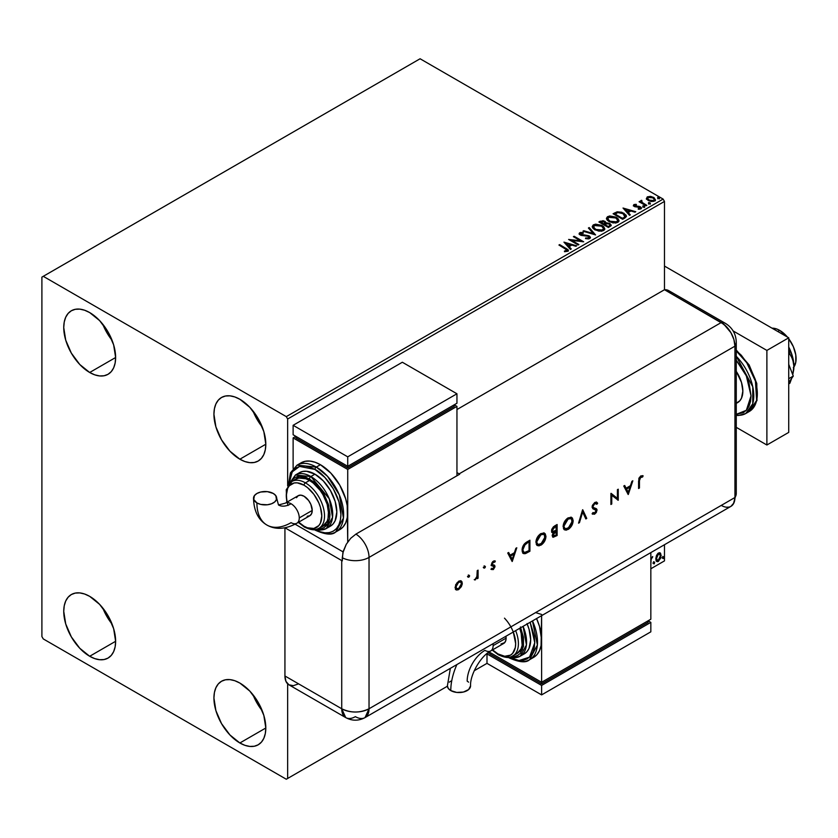 <?xml version="1.0" encoding="UTF-8"?>
<svg xmlns="http://www.w3.org/2000/svg" width="838" height="838" viewBox="0 0 838 838"><rect width="100%" height="100%" fill="white"/><g stroke="black" fill="none" stroke-linecap="round" stroke-linejoin="round"><path stroke-width="1.26" d="M252.992 694.754A36.683 21.18 -120 0 0 262.252 710.792L257.025 703.113L252.992 694.754M239.867 742.981A36.683 21.18 60 0 1 215.9 710.645A36.683 21.18 60 0 1 221.525 681.252A36.683 21.18 60 0 1 239.867 683.064L249.797 691.078L258.209 702.433L263.834 715.401L265.814 728.002L239.867 742.981L229.947 734.968L221.525 723.613L215.9 710.645L213.931 698.044L214.423 692.492L215.9 687.726L218.299 683.923L221.525 681.252L225.453 679.796L229.947 679.618L234.808 680.718L239.867 683.064A36.683 21.18 60 0 1 263.834 715.401A36.683 21.18 60 0 1 258.209 744.793L254.281 746.249L249.797 746.428L244.926 745.328L239.867 742.981L265.814 728.002L265.311 733.554L263.834 738.32L261.435 742.112L258.209 744.793A36.683 21.18 60 0 1 239.867 742.981M102.802 324.275A36.683 21.18 -120 0 0 112.062 340.312L106.845 332.634L102.802 324.264M89.687 372.491A36.683 21.18 60 0 1 65.72 340.165A36.683 21.18 60 0 1 71.345 310.762A36.683 21.18 60 0 1 89.687 312.584L99.617 320.598L108.029 331.942L113.654 344.91L115.623 357.512L89.687 372.491L79.757 364.478L71.345 353.123L65.72 340.165L63.74 327.564L64.243 322.002L65.72 317.235L68.119 313.443L71.345 310.762L75.273 309.306L79.757 309.128L84.628 310.238L89.687 312.584A36.683 21.18 60 0 1 113.654 344.91A36.683 21.18 60 0 1 108.029 374.303L104.101 375.759L99.617 375.937L94.746 374.837L89.687 372.491L115.623 357.512L115.131 363.074L113.654 367.84L111.255 371.632L108.029 374.303A36.683 21.18 60 0 1 89.687 372.491M252.992 410.976A36.683 21.18 -120 0 0 262.252 427.013L257.025 419.346L252.992 410.976M239.867 459.203A36.683 21.18 60 0 1 215.9 426.867A36.683 21.18 60 0 1 221.525 397.474A36.683 21.18 60 0 1 239.867 399.286L249.797 407.299L258.209 418.654L263.834 431.622L265.814 444.224L239.867 459.203L229.947 451.19L221.525 439.835L215.9 426.867L213.931 414.265L214.423 408.714L215.9 403.947L218.299 400.155L221.525 397.474L225.453 396.018L229.947 395.84L234.808 396.94L239.867 399.286A36.683 21.18 60 0 1 263.834 431.622A36.683 21.18 60 0 1 258.209 461.015L254.281 462.471L249.797 462.649L244.926 461.549L239.867 459.203L265.814 444.224L265.311 449.776L263.834 454.542L261.435 458.344L258.209 461.015A36.683 21.18 60 0 1 239.867 459.203M102.802 608.042A36.683 21.18 -120 0 0 112.062 624.09L106.845 616.412L102.802 608.042M89.687 656.269A36.683 21.18 60 0 1 65.72 623.943A36.683 21.18 60 0 1 71.345 594.54A36.683 21.18 60 0 1 89.687 596.363L99.617 604.376L108.029 615.721L113.654 628.689L115.623 641.29L89.687 656.269L79.757 648.256L71.345 636.901L65.72 623.943L63.74 611.342L64.243 605.78L65.72 601.014L68.119 597.222L71.345 594.54L75.273 593.084L79.757 592.906L84.628 594.016L89.687 596.363A36.683 21.18 60 0 1 113.654 628.689A36.683 21.18 60 0 1 108.029 658.081L104.101 659.537L99.617 659.716L94.746 658.616L89.687 656.269L115.623 641.29L115.131 646.842L113.654 651.618L111.255 655.41L108.029 658.081A36.683 21.18 60 0 1 89.687 656.269M41.9 277.116L41.9 636.566L43.262 638.923L286.292 779.235L447.408 686.217L287.654 778.45L287.654 683.86L287.654 778.45L447.408 686.217L286.292 779.235L287.654 778.45L286.292 779.235L43.262 638.923L41.9 636.566L41.9 277.116L420.089 58.765L663.12 199.077L286.292 416.633L43.262 276.32L41.9 277.116M664.482 560.884L650.833 568.772L664.482 560.884L664.482 544.721L664.482 560.884L650.833 568.772L664.482 560.884M486.993 663.361L474.235 670.735L486.993 663.361L474.235 670.735L486.993 663.361L486.993 653.902L541.61 685.432L650.833 622.372L648.099 620.801L648.099 622.372L648.099 620.801L650.833 622.372L650.833 631.831L650.833 622.372L541.61 685.432L541.61 694.891L541.61 685.432L486.993 653.902L486.993 663.361L541.61 694.891L486.993 663.361M287.654 485.988L287.654 419L664.482 201.434L664.482 289.728L664.482 201.434L663.12 199.077L420.089 58.765L43.262 276.32L286.292 416.633L663.12 199.077L664.482 201.434L287.654 419L286.292 416.633L287.654 419L287.654 485.988M659.789 552.734L660.459 553.185L658.479 552.996L656.5 555.479L655.934 560.088L657.296 561.649L658.176 561.502L660.815 557.951L660.637 553.405L659.621 552.703L657.893 553.426L656.5 555.479L655.787 558.747L656.877 561.491L658.479 561.345L661.172 555.636L660.072 552.86M650.833 565.619L651.053 559.742L652.593 556.568L650.885 558.716L650.833 557.553L650.885 558.716L652.718 556.6L652.373 557.658L651.493 557.385L652.037 557.699L650.833 559.952L650.833 565.619M653.451 563.325L654.331 563.649L654.53 562.099L653.493 562.989L654.069 563.89L654.677 562.612L654.069 562.047L653.451 563.325L654.069 563.89M662.649 558.014L663.518 558.349L663.717 556.788L662.68 557.679L663.256 558.59L663.874 557.312L663.256 556.746L662.649 558.014L663.256 558.59M646.454 198.669L648.214 200.512L651.241 201.508L653.808 201.34L655.358 200.156L654.195 197.778L650.864 196.438L647.282 196.857L646.454 198.669L648.214 200.512L654.509 201.036L655.442 199.727L653.609 197.401L650.414 196.385L647.282 196.857L646.37 198.805M646.056 205.771L646.789 205.352L641.803 202.199L641.761 200.324L640.641 200.827L640.829 201.906L639.069 201.738L646.056 205.771L646.789 205.352L642.159 202.545L641.761 200.324L640.955 200.512L640.829 201.906L639.069 201.738L646.056 205.771M638.263 209.207L640.012 209.05L640.012 208.411L638.263 208.568L638.493 209.186L640.944 208.861L640.483 206.797L640.483 207.436L639.164 206.316L639.164 206.944L637.247 206.923L639.164 206.944L639.164 206.316L635.361 206.829L635.791 206.295L634.984 206.033L634.984 206.661L634.754 205.08L636.43 204.964L636.262 204.367L636.262 204.943L636.262 204.367L633.853 204.608L633.392 205.582L634.576 206.63L640.117 207.51L640.012 208.411L638.263 208.568L638.493 209.186L640.944 208.861L641.311 207.52L639.164 206.316L635.162 206.127L634.617 205.184L636.43 204.964L635.633 204.325L633.853 204.608L633.853 205.247L635.099 204.954M624.865 218.006L626.374 216.55L626.122 215.198L621.817 212.255L617.156 211.815L613.091 213.763L622.644 219.284L626.426 216.162L623.87 213.198L617.156 211.815L613.091 213.763L622.644 219.284L624.865 218.006M605.937 223.138L604.795 221.284L604.795 221.923L602.197 221.222L600.228 221.819L604.795 221.923L604.795 221.284L600.228 221.19L599.421 222.29L600.228 221.19L598.877 221.976L608.44 227.496L611.091 225.715L609.886 223.516L605.937 222.981L605.329 221.651L603.077 220.666L598.877 221.976L608.44 227.496L611.227 225.213L609.886 223.516L605.968 222.73L605.968 223.358M595.567 234.923L589.198 227.559L588.402 228.02L593.325 233.551L583.751 230.712L582.955 231.173L595.567 234.923L589.198 227.559L588.402 228.02L593.325 233.551L583.751 230.712L582.955 231.173L595.567 234.923M578.911 244.539L571.799 240.433L583.688 241.784L574.124 236.264L573.391 236.683L580.525 240.799L568.614 239.448L578.168 244.968L578.911 244.539L571.799 240.433L583.688 241.784L574.124 236.264L573.391 236.683L580.525 240.799L568.614 239.448L578.168 244.968L578.911 244.539M565.294 248.708L567.054 250.164L564.456 251.044L564.812 251.683L567.724 251.274L568.049 249.672L559.669 244.612L558.936 245.031L565.294 248.708L566.739 250.719L564.456 251.044L564.812 251.683L567.724 251.274L568.374 250.405L559.669 244.612L558.936 245.031L565.294 248.708M563.953 242.13L570.448 249.42L571.254 248.959L569.17 246.623L571.851 245.073L575.905 246.278L576.701 245.817L563.953 242.13L570.448 249.42L571.254 248.959L569.17 246.623L571.851 245.073L575.905 246.278L576.701 245.817L563.953 242.13M589.753 238.558L590.381 237.185L588.957 235.782L580.598 234.284L580.724 233.299L583.238 233.268L583.217 232.597L580.525 232.461L579.226 233.278L579.603 234.504L581.122 235.384L588.433 236.316L589.187 237.144L588.842 237.95L585.626 237.971L585.521 238.589L588.8 238.893L590.444 237.563L589.187 235.897L580.975 234.556L580.724 233.299L583.238 233.268L583.217 232.597L579.76 232.734L579.152 233.624L580.284 235.007L588.433 236.316L588.716 238.023L585.626 237.971L585.521 238.589L589.753 238.558M594.875 229.853L601.443 231.257L603.947 230.335L604.753 228.68L603.685 226.679L601.736 225.338L595.556 224.155L593.231 224.961L592.267 226.459L592.895 228.208L594.875 229.853L603.549 230.597L604.764 228.837L602.187 225.579L593.44 224.825L592.257 226.606L594.875 229.853M609.09 221.641L615.658 223.055L618.161 222.122L618.968 220.467L617.899 218.477L615.951 217.126L609.771 215.953L607.445 216.749L606.471 218.257L607.11 220.006L609.09 221.641L617.763 222.395L618.978 220.624L616.401 217.377L607.655 216.623L606.471 218.404L609.09 221.641M623.022 208.034L629.506 215.324L630.312 214.863L628.228 212.527L630.909 210.977L634.963 212.182L635.759 211.721L623.022 208.034L629.506 215.324L630.312 214.863L628.228 212.527L630.909 210.977L634.963 212.182L635.759 211.721L623.022 208.034M643.05 206.724L644.652 206.41L643.207 205.802L643.05 206.724L644.464 206.839L644.275 206.022L642.861 205.918L643.05 206.724L642.861 205.918M648.685 203.477L650.288 203.163L648.842 202.555L648.685 203.477L650.099 203.582L649.911 202.765L648.507 202.66L648.685 203.477L648.507 202.66M657.872 198.166L659.475 197.852L658.029 197.244L657.872 198.166L659.286 198.271L659.097 197.464L657.694 197.359L657.872 198.166L657.694 197.359M568.363 250.897L559.48 245.345L559.669 244.612L559.669 245.241L566.121 248.97L566.121 248.341L568.311 250.698M567.054 250.792L564.456 251.672L566.739 251.348L566.959 250.531M567.054 250.866L567.054 250.227L566.739 250.719M564.592 242.842L575.978 246.225L564.592 242.842M569.17 247.252L570.877 249.169L569.17 247.252M566.32 244.057L568.51 246.508L570.563 245.325L570.563 244.686L568.51 246.508L566.32 243.429L570.563 244.686L568.51 245.88L566.32 244.057M569.767 240.108L580.525 241.438L580.525 240.799L580.525 241.438L569.767 240.108M573.936 237.007L574.124 236.264L574.124 236.892L582.557 241.763L573.936 237.007M571.799 241.061L571.799 240.433L578.356 244.853L571.799 241.061M589.208 238.013L588.004 238.872L585.626 238.6L585.626 237.971L585.626 238.6L588.716 238.652L589.208 237.311L588.716 238.023M588.716 238.652L588.433 236.945M579.215 233.938L579.76 232.734L579.76 233.362L583.217 233.226L583.217 232.597L583.217 233.268L580.525 233.09L579.152 234.221M580.975 234.556L580.724 233.299M590.381 237.814L588.182 236.096L580.975 235.185L584.515 235.667L584.515 235.038L584.515 235.667L589.187 236.536L589.187 235.897L590.402 237.856M580.975 235.185L580.42 234.231M583.667 231.382L583.751 230.712L583.751 231.34L593.325 234.179L593.325 233.551L593.325 234.179L583.667 231.382M588.768 228.439L589.198 227.559L595.053 234.766L588.768 228.439M592.288 226.93L593.44 224.825L593.44 225.464L602.187 226.208L602.187 225.579L604.732 229.141M604.753 229.308L602.606 226.47L597.997 224.814L593.901 225.223L592.267 227.088M603.412 228.565L602.543 230.68L598.929 231.162L594.959 229.633L593.514 227.339M603.538 229.287L602.543 230.68L602.543 230.041L602.543 230.68L595.609 230.052L593.545 227.161M594.456 225.38L601.443 225.998L603.538 228.554L602.543 230.041L595.609 229.423L593.514 226.815L594.634 225.275L596.939 224.814L601.778 226.208L603.109 227.391L603.454 229.057L600.856 230.565L596.331 229.801L593.639 227.496L594.456 225.38M605.937 222.981L605.937 223.61L609.886 224.155L609.886 223.516L611.174 225.516L609.048 223.767L605.937 223.61M609.98 225.013L609.917 225.925L608.189 227.129L604.638 224.448L606.293 223.62L609.153 223.945L609.98 225.013L609.027 226.648L609.98 225.642L608.189 227.129L609.027 226.019L608.189 226.501L604.638 224.448L608.189 227.129L604.638 224.448L607.812 223.505L609.488 224.175L609.917 225.296M604.03 224.301L604.03 223.662L603.653 224.511L600.595 222.112L604.083 221.724L604.91 222.751L604.03 224.301L604.816 223.044M603.653 223.882L600.595 222.112L603.653 224.511L600.595 222.112L602.344 221.326L604.083 221.724L604.91 222.709L603.653 223.882M606.492 218.728L607.655 216.623L607.655 217.252L616.401 218.006L616.401 217.377L618.947 220.939M618.968 221.096L617.208 218.529L613.374 216.812L608.629 216.822L606.471 218.886M617.627 220.363L616.758 222.468L613.133 222.95L609.163 221.431L607.728 219.137M617.753 221.085L616.758 222.468L616.758 221.84L616.758 222.468L609.823 221.85L607.76 218.948M608.671 217.168L615.658 217.796L617.753 220.342L616.758 221.84L609.823 221.222L607.718 218.613L608.671 217.168L611.153 216.613L616.318 218.215L617.627 219.724L617.606 220.991L615.061 222.363L610.546 221.588L607.854 219.294L608.671 217.168M626.29 216.162L623.87 213.826L619.931 212.412L616.778 212.538L613.636 214.078L614.537 212.936L614.537 213.564L617.156 212.443L617.156 211.815L617.156 212.443L623.87 213.826L623.87 213.198L626.395 216.487M625.075 216.225L624.771 217.377L622.404 218.928L614.809 214.538L622.404 218.928L622.404 218.299L614.809 213.91L614.809 214.538L617.669 212.559L623.137 213.627L624.918 217.189L625.127 216.539L622.404 218.928L623.2 217.838L622.404 218.299L614.809 213.91L617.669 212.559L620.644 212.622L624.404 214.538L624.918 216.56M623.65 208.746L635.036 212.129L623.65 208.746M628.228 213.156L629.935 215.073L628.228 213.156M625.378 209.961L627.568 212.412L629.621 211.218L629.621 210.589L627.568 212.412L625.378 209.332L629.621 210.589L627.568 211.784L625.378 209.961M634.984 206.033L634.754 205.08M640.944 208.861L641.489 208.096M640.483 207.436L641.426 208.39L640.483 207.436M633.423 205.645L633.853 204.608L634.282 206.473L639.782 207.248L640.012 209.05L639.782 207.876L640.012 209.05L639.174 209.249M639.782 207.248L640.012 208.411M633.853 204.608L633.35 205.949M635.633 204.954L633.402 205.687M640.295 208.442L640.012 209.05M634.984 206.661L634.617 205.813M643.05 207.363L642.861 206.546L644.275 206.651L644.275 206.022L644.464 207.468M644.464 206.839L644.275 206.022M644.516 206.829L642.798 206.588M639.614 202.052L639.803 201.319L640.829 202.545L640.829 201.906L640.829 202.545L639.614 202.052M640.62 201.487L640.955 200.512L640.829 201.906M640.955 200.512L640.955 201.141L641.761 200.324L641.803 201.026L640.567 201.633M641.541 201.832L641.699 201.068M641.699 201.707L642.159 203.173L642.159 202.545L646.245 205.666L641.447 202.073M648.685 204.105L648.507 203.288L649.911 203.393L649.911 202.765L650.099 204.21M650.099 203.582L649.911 202.765M650.152 203.582L648.444 203.341M646.454 199.308L647.282 196.857L647.282 197.485L650.414 197.014L650.414 196.385L650.414 197.014L653.609 198.03L653.609 197.401L655.4 200.031M655.358 200.785L654.688 198.836L651.304 197.15L647.952 197.192L646.402 198.491M654.269 199.936L653.65 201.172L651.199 201.487L648.518 200.439L647.544 198.658M647.565 198.606L648.958 200.722L647.554 198.575L648.025 197.422L652.875 197.831L654.3 199.57L653.65 201.172L654.248 199.884L653.65 200.544L648.958 200.093L648.958 200.722L653.65 201.172L653.65 200.544L649.45 200.345L647.512 198.281L648.675 197.129L651.252 197.181L653.692 198.428L654.258 199.873M657.872 198.795L657.694 197.988L659.097 198.093L659.097 197.464L659.286 198.91M659.286 198.271L659.097 197.464M659.338 198.271L657.631 198.03M570.563 244.686L568.51 245.88L566.32 243.429L570.563 244.686M629.621 210.589L627.568 211.784L625.378 209.332L629.621 210.589M653.525 561.732L654.069 562.047M654.677 562.612L654.132 562.298L653.525 563.576L652.907 563.01M653.451 563.607L654.101 562.005M660.459 553.185L661.172 555.636L660.627 555.322L657.935 561.031L658.479 561.345L656.625 561.303M656.185 561.083L658.249 560.821L659.977 558.433L660.616 554.945L659.736 552.692M659.307 553.803L657.935 553.667L659.59 553.908L660.438 556.065L658.479 560.35L657.317 560.433L655.976 558.014L656.563 559.962L655.976 558.014L656.437 555.678L657.704 553.824L659.15 553.667M656.521 558.328L658.479 553.991L657.935 553.667L655.976 558.014L656.521 558.328L657.6 554.829L659.695 553.981L660.417 556.621L659.359 559.533L657.6 560.549L656.521 558.328M662.711 556.432L663.256 556.746M663.874 557.312L663.329 556.998L662.711 558.265L662.104 557.699M662.638 558.307L663.287 556.694M779.717 330.402L777.8 331.502L779.717 330.402A23.171 13.377 -120 0 0 772.039 328.171L776.522 328.915L779.717 330.402L787.395 337.044A23.171 13.377 -120 0 0 779.717 330.402M793.911 366.96A23.171 13.377 -120 0 0 788.726 338.72L793.335 346.67L795.786 354.903L795.786 362.288L793.335 367.693M736.267 403.382L737.65 402.586A25.098 14.487 -120 0 0 736.267 371.36L741.504 382.474L742.856 391.095L741.504 398.155L739.86 400.753L736.267 403.225M736.267 350.923L746.731 362.728L755.447 381.185L756.641 400.396L749.329 411.458A38.621 22.291 -120 0 0 756.285 384.548A38.621 22.291 -120 0 0 736.267 350.923M736.267 360.256L746.344 375.927L751.047 395.829L746.344 410.306L736.267 414.328L743.442 412.621L746.668 409.939L749.067 406.147L750.544 401.381L751.047 395.829L749.067 383.217L746.668 376.66L743.442 370.26L736.267 360.256M736.267 415.397L738.613 415.47L745.778 413.501L752.744 403.822L752.775 386.81L736.267 356.286A38.621 22.291 60 0 1 745.778 413.501A38.621 22.291 60 0 1 736.267 415.145M736.267 350.619L741.316 355.281L749.727 366.635L755.352 379.593L757.322 392.194M766.885 350.42L733.114 330.926L766.885 350.42L788.726 337.808L664.482 266.075L788.726 337.808L766.885 350.42L766.885 445.009L788.726 432.398L788.726 337.808L788.726 432.398L766.885 445.009L766.885 350.42M736.267 427.338L766.885 445.009L736.267 427.338M788.726 364.321L793.282 376.073L788.726 378.703L793.282 376.073L788.726 382.557L793.282 376.073L788.726 364.321M788.726 349.32L789.888 354.107L788.726 354.778L789.888 354.107L791.481 356.59L793.607 362.644L793.911 366.342L792.748 374.67L793.67 369.998A30.891 17.839 -120 0 0 793.911 366.342A30.891 17.839 -120 0 0 788.726 347.026L792.256 355.731L793.911 366.342L792.758 359.397L789.888 354.107L788.726 349.32M791.648 378.399L789.888 383.228L788.726 383.898L789.888 383.228L791.648 378.399M671.406 293.541L669.248 290.975L664.482 289.728L723.948 324.358L730.935 332.707L733.899 339.526L734.936 346.167L734.936 497.51L733.899 502.947L730.935 506.351L733.899 502.947L734.936 497.51A19.305 11.145 60 0 1 733.355 503.963A19.305 11.145 60 0 1 721.277 505.398L659.024 541.338M728.861 507.116L726.504 507.21L728.861 507.116M736.267 493.383A19.305 11.145 180 0 1 734.936 497.51A19.305 11.145 0 0 0 736.267 493.435L733.439 503.816M736.267 493.435L736.267 342.093A19.305 11.145 180 0 1 734.936 346.167L734.936 497.51L369.034 708.759L369.034 557.417L734.936 346.167A19.305 11.145 0 0 0 736.267 342.04M736.267 342.093C735.963 333.953 732.37 327.721 725.478 323.395A19.305 11.145 120 0 0 721.277 322.515A19.305 11.145 60 0 1 734.936 346.167L734.936 497.51L734.936 346.167L733.899 339.526L730.935 332.707L726.504 326.736L721.277 322.515A19.305 11.145 -60 0 1 725.478 323.395L668.672 290.608A19.305 11.145 120 0 0 664.482 289.728L721.277 322.515L459.14 473.858L456.951 472.601L459.14 473.858A19.305 11.145 60 0 1 459.685 474.193L355.92 534.099A19.305 11.145 60 0 1 369.034 557.417L734.936 346.167A19.305 11.145 -120 0 0 721.277 322.515L664.482 289.728L456.951 409.541L664.482 289.728L721.277 322.515L459.14 473.858A19.305 11.145 60 0 1 459.685 474.193L355.92 534.099L350.703 538.31L346.272 544.281L342.868 552.818L342.281 560.884A19.305 11.145 180 0 1 341.726 560.57L284.951 527.793L341.726 560.57L341.726 708.759L341.726 560.57A19.305 11.145 0 0 0 342.281 560.884L342.281 557.731A19.305 11.145 0 0 0 369.034 557.417A19.305 11.145 180 0 1 342.281 557.731L343.318 551.1L346.272 544.281L350.703 538.31L355.92 534.099A19.305 11.145 -120 0 1 369.034 557.417L369.034 708.759A19.305 11.145 60 0 1 365.033 717.6A19.305 11.145 60 0 1 355.375 716.647A19.305 11.145 -60 0 1 345.727 717.6A19.305 11.145 -60 0 1 341.726 708.759L284.93 675.973L285.968 681.409L288.921 684.814L293.352 685.673L298.579 683.86M468.285 575.015L469.626 575.79L468.672 575.434L468.159 577.141L469.395 576.575L469.081 575.476L468.285 576.858L468.83 577.173L469.626 575.79L468.83 575.329L468.033 576.712L468.83 577.173L467.489 576.397M484.092 565.891L485.432 566.666L484.479 566.31L483.966 568.017L485.202 567.452L484.888 566.352L484.092 567.735L484.636 568.049L485.432 566.666L484.636 566.205L483.84 567.588L484.636 568.049L483.296 567.274M512.259 561.429L516.795 547.78L515.862 548.314L514.406 552.692L510.08 555.196L508.666 552.472L507.734 553.017L512.144 561.502L516.795 547.78L515.862 548.314L514.406 552.692L510.08 555.196L508.666 552.472L507.734 553.017L512.259 561.429M544.229 533.052L545.957 536.414L545.224 533.806L543.726 532.895L539.934 534.235L536.268 539.829L536.278 544.302L537.388 545.548L539.044 545.852L541.976 544.449L545.15 540.112L545.957 536.697L545.412 536.1C545.15 539.787 543.506 542.689 540.447 544.805L540.992 545.129C544.051 543.003 545.706 540.101 545.957 536.414L544.511 533.188L540.919 533.565C537.849 535.66 536.184 538.562 535.911 542.259L537.357 545.538L540.992 545.129L537.095 545.36M571.432 517.339L573.161 520.702L572.427 518.104L570.919 517.182L567.137 518.533L563.471 524.127L563.482 528.6L564.592 529.846L566.247 530.15L569.18 528.747L572.344 524.41L573.161 520.995L572.616 520.388C572.354 524.085 570.699 526.987 567.651 529.103L568.195 529.417C571.244 527.301 572.899 524.399 573.161 520.702L571.715 517.486L568.122 517.863C565.053 519.958 563.387 522.86 563.115 526.557L564.561 529.826L568.195 529.417L564.299 529.658M596.499 502.161L597.662 503.219L596.782 502.287L594.76 502.486L592.246 505.754L592.78 508.687L596.164 510.394L595.053 512.762L592.927 512.594L592.152 513.725L594.498 514.228L596.363 512.447L597.023 509.755L596.352 508.697L593.231 507.451L593.042 505.712L594.928 503.523L596.855 504.246L597.662 503.219L596.52 502.161L594.76 502.486L592.026 507.042L593 508.823L595.64 509.703L596.195 510.73L594.791 512.929L592.927 512.594L592.152 513.725L592.822 514.26M628.301 494.441L632.837 480.782L631.894 481.326L630.438 485.705L626.112 488.208L624.698 485.485L623.765 486.019L628.175 494.514L632.837 480.782L631.894 481.326L630.438 485.705L626.112 488.208L624.698 485.485L623.765 486.019L628.301 494.441M639.446 480.656L640.033 477.765L642.62 476.979L643.123 475.837L640.819 475.89L638.902 478.236L638.587 488.502L639.446 487.999L638.902 480.342L639.446 487.999L639.446 480.656L640.766 477.052L642.62 476.979L643.123 475.837L640.819 475.89L638.587 481.043L638.587 488.502L639.446 487.999L638.587 487.863L638.902 480.342L639.446 480.656M617.397 489.696L617.397 498.369L610.902 493.446L610.902 504.486L611.761 503.994L611.761 495.3L618.255 500.244L618.255 489.203L617.397 489.696L617.397 498.369L611.091 493.331L610.902 504.486L611.761 503.994L611.761 495.3L618.255 500.244L618.255 489.203L617.397 489.696M582.714 509.724L578.555 523.163L579.467 522.629L582.661 512.091L585.846 518.952L586.757 518.418L582.599 509.787L578.555 523.163L579.467 522.629L582.661 512.091L585.846 518.952L586.757 518.418L582.714 509.724M557.113 524.504L553.394 526.83L551.708 529.469L551.718 532.036L553.31 532.654L552.221 535.273L553.143 537.273L557.113 535.534L557.113 524.504L554.526 525.992L551.477 530.894L552.179 532.539L553.31 532.654L552.211 535.639L552.881 537.168L557.113 535.534L557.113 524.504M526.945 541.914L524.148 544.187L522.378 547.759L522.231 551.676L523.698 553.625L525.688 553.499L529.909 551.247L529.909 540.206L526.945 541.914C523.876 543.726 522.252 546.46 522.064 550.116L523.394 553.478L524.944 553.709L529.909 551.247L529.909 540.206L526.945 541.914M493.582 566.677L492.346 565.828L494.127 566.991L493.226 568.604L492.021 568.447L491.435 569.484L493.404 569.484L494.965 566.886L494.671 565.399L492.409 564.781L492.273 563.565L495.352 561.104L494.2 560.842L492.576 561.785L491.393 565.283L493.896 566.404L494.064 567.441L491.435 569.484L493.226 569.599L490.89 569.159M478.079 570.133L477.22 570.626L476.895 576.9L474.769 579.969L477.22 577.508L477.22 578.691L478.079 578.199L478.079 570.133L477.22 570.626L477.063 576.198L474.769 579.969L477.22 577.508L477.22 578.691L478.079 578.199L478.079 570.133M460.9 580.765L461.728 582.955L460.774 586.37L461.319 586.684L462.22 584.086L462 581.823L460.68 580.703L458.658 581.205L455.652 584.767L455.422 589.124L456.553 590.015L458.281 589.753L461.319 586.684L460.774 586.37L458.103 589.24L458.658 589.554L461.319 586.684L462.272 583.269L461.183 580.891L458.658 581.205L455.044 587.438L456.144 589.837M284.93 527.793L284.93 675.973L341.726 708.759L345.727 717.6L288.921 684.814A19.305 11.145 120 0 1 284.93 675.973L284.93 527.793M734.936 497.51L369.034 708.759C359.931 713.086 350.829 713.086 341.726 708.759A19.305 11.145 0 0 0 369.034 708.759L365.033 717.6L730.935 506.351A19.305 11.145 -120 0 0 734.936 497.51M343.088 551.896L295.102 524.19L343.088 551.896M535.597 612.599L541.61 614.453M642.537 475.607L642.076 476.654L642.62 476.979L640.222 476.738L640.766 477.052L640.222 476.738L638.902 480.342L639.488 477.451L642.076 476.654L642.537 475.607M624.404 485.652L626.112 488.208L624.404 485.652M632.03 481.253L627.84 493.865L632.03 481.253M626.017 488.764L629.432 486.784L626.017 488.764L627.704 492L626.017 488.764M628.249 492.315L626.562 489.078L629.977 487.098L629.432 486.784L629.977 487.098L628.249 492.315L626.562 489.078L629.977 487.098L628.249 492.315M617.7 489.518L617.7 499.919L618.255 500.244L617.616 499.982L617.7 489.518M611.206 494.986L611.761 495.3L611.206 494.986L611.206 503.669L611.761 503.994L610.902 503.858L611.206 494.986M611.007 493.383L617.397 498.369L611.007 493.383M596.31 503.931L594.215 503.303L596.855 504.246L597.662 503.219L596.447 503.764L597.117 502.905L596.321 502.025M595.881 503.429L596.855 504.246M592.885 506.571L594.76 503.617L594.215 503.303L592.34 506.246L593.231 507.451L592.885 506.571M592.152 513.725L594.697 514.123L594.152 513.809L595.808 512.133L596.509 509.871L594.152 513.809L594.697 514.123L597.054 510.185L596.52 508.813L593.356 507.556M595.472 503.167L594.037 503.408L592.686 504.958L592.361 506.529L593.231 507.451M592.099 513.83L594.152 513.809L592.539 514.071M592.875 512.667L593.503 513.034L592.927 512.594M595.65 510.415L595.022 509.347L592.759 508.666M595.567 509.661L592.948 508.75M582.504 510.112L586.757 518.418L585.615 518.45L586.212 518.104L582.504 510.112M582.106 511.777L582.661 512.091L582.106 511.777L578.922 522.315L579.467 522.629L578.786 522.399L582.106 511.777M565.702 529.836L569.578 527.552L571.799 524.096L572.595 519.832L571.139 517.151M564.98 528.495L563.44 526.212L564.644 521.686L568.007 518.45L571.055 518.691M570.877 518.523L567.609 518.659L568.154 518.973L567.609 518.659L563.429 525.751L563.974 526.065L568.154 518.973L571.16 518.659L572.302 521.205L568.154 528.317L565.116 528.631L563.429 525.751L564.843 528.443M556.568 524.818L556.568 535.22L557.113 535.534L552.619 536.959L556.568 535.22L556.568 524.818M552.493 531.219L551.781 530.077L552.347 528.38L555.709 525.814L551.781 530.077L552.567 531.229M552.902 535.671L552.986 533.272L555.709 531.051L552.525 534.801L553.195 535.744M556.254 534.906L555.091 535.576L552.525 534.801L553.07 535.115L555.678 531.701L555.133 531.386L556.254 531.365L555.709 531.051L556.254 534.906L554.054 536.027L553.101 535.492L553.74 533.272L556.254 531.365L556.254 534.906M552.87 535.66L553.415 535.974L553.07 535.115M556.254 530.234L552.818 531.439L551.781 530.077L552.326 530.391L555.028 526.84L554.484 526.526L556.254 526.128L555.709 525.814L556.254 530.234L553.3 531.564L552.336 530.548L553.258 528.181L556.254 526.128L556.254 530.234M538.499 545.538L542.375 543.254L544.606 539.798L545.391 535.534L543.935 532.853M537.776 544.197L536.236 541.914L537.451 537.388L540.814 534.152L543.852 534.393M543.673 534.225L540.405 534.361L540.95 534.675L540.405 534.361L536.226 541.453L536.77 541.767L540.95 534.675L543.956 534.372L545.098 536.907L540.95 544.019L537.912 544.344L536.226 541.453L537.64 544.155M522.64 553.017L524.766 553.31L529.365 550.933L529.365 540.52L529.365 550.933L529.909 551.247L524.944 553.709L523.142 553.3M523.823 552.085L522.409 549.979L522.943 546.533L524.672 544.009L528.506 541.516L529.05 541.84L529.05 550.608L525.436 552.378L523.97 552.232L522.378 549.309L523.719 552.053M522.922 549.623L525.216 544.323L524.672 544.009L522.378 549.309L522.922 549.623L524.232 545.475L527.95 542.469L524.672 544.009L529.05 541.84L527.406 542.155L529.05 541.84L529.05 550.608L524.619 552.441L523.394 551.676L522.922 549.623M508.373 552.64L510.08 555.196L508.373 552.64M515.988 548.241L511.809 560.852L515.988 548.241M509.986 555.751L513.401 553.782L509.986 555.751L511.662 558.998L509.986 555.751M512.217 559.313L510.531 556.065L513.945 554.096L513.401 553.782L513.945 554.096L512.217 559.313L510.531 556.065L513.945 554.096L512.217 559.313M493.226 568.604L492.021 568.447M493.676 566.268L491.089 565.42M494.514 562.026L494.787 560.842L494.242 561.858L492.859 561.816L494.787 562.183L495.352 561.104L493.362 561.167L491.309 564.676L491.634 565.744L493.896 566.404M492.891 566.142L491.288 565.577M491.267 569.379L493.373 568.73L494.441 566.142L492.681 569.274L493.226 569.599L494.986 566.457L494.671 565.399L491.759 564.351L492.409 564.781L491.623 563.827L492.011 562.665L492.859 561.816L491.623 563.827L492.168 564.142L493.404 562.13L492.859 561.816L494.787 562.183M494.671 565.399L492.409 564.781M491.864 564.466L492.922 564.686M492.346 565.828L493.792 566.331M483.84 567.588L484.636 568.049M485.432 566.666L484.636 566.205M483.777 567.839L484.825 566.027M477.534 570.448L478.079 578.199L477.22 578.063L477.534 570.448M476.005 578.482L474.968 579.498L475.513 579.812L474.224 579.655M474.769 579.592L476.361 577.874M468.033 576.712L468.83 577.173M469.626 575.79L468.83 575.329M467.971 576.963L469.018 575.161M455.998 589.753L458.658 589.554L455.453 589.439M455.715 589.596L458.103 589.24L460.502 586.82L461.728 582.955L462.272 583.269L461.12 580.975M455.359 586.621L457.056 582.714L460.072 581.645L458.114 581.876L455.359 586.621L456.165 588.423L455.359 586.621M458.658 588.559L456.71 588.737L455.903 586.935L458.658 582.19L458.114 581.876L460.617 581.96L461.413 583.751L458.658 588.559L456.364 588.454L456.102 585.605L457.6 583.028L460.198 581.813L461.361 583.164L461.214 585.102L458.658 588.559M563.974 526.065L564.665 523.017L566.949 519.853L569.725 518.397L571.6 519.005L571.998 523.205L569.358 527.427L565.524 528.809L564.278 527.71L563.974 526.065M536.77 541.767L537.472 538.719L539.756 535.555L542.521 534.099L544.396 534.707L544.794 538.907L542.155 543.129L538.321 544.511L537.085 543.412L536.77 541.767M490.68 650.958A11.585 6.694 -120 0 0 493.132 645.627A11.585 6.694 -120 0 0 492.985 643.731A11.585 6.694 60 0 1 493.132 645.627L506.11 638.137A11.585 6.694 -120 0 0 505.953 636.241M450.352 668.347L447.398 685.861L448.278 688.427L450.792 690.596A48.3 27.884 -60 0 1 456.888 664.565A48.3 27.884 120 0 0 450.792 690.596A11.585 6.694 -0 0 0 463.456 692.031A11.585 6.694 -0 0 0 470.568 685.809M529.511 659.757L537.388 645.009L532.476 620.927A38.621 22.291 60 0 1 529.511 659.757A38.621 22.291 60 0 1 510.206 657.84A1.927 1.11 -60 0 1 509.242 657.935A1.927 1.11 -60 0 1 508.865 657.359A1.927 1.11 120 0 0 509.242 657.935C519.361 662.387 526.117 662.994 529.511 659.757L533.607 657.39A38.621 22.291 -120 0 0 541.61 639.719A38.621 22.291 -120 0 0 536.571 618.57L539.525 626.447L541.61 639.719L541.61 682.279L650.833 619.219L650.833 552.598L650.833 619.219L541.61 682.279L489.099 651.964L541.61 682.279L541.61 683.86L541.61 615.658L541.076 645.564L539.525 650.581L537.001 654.572L533.607 657.39M508.834 657.055L513.904 659.401L518.764 660.512L523.247 660.334L527.186 658.878L530.412 656.196L532.8 652.404L534.277 647.638L534.78 642.076L534.277 635.948L530.129 622.288L534.77 642.715L529.543 657.107L519.057 660.533L509.263 657.296M526.997 623.577L529.019 629.097L530.684 639.719L529.019 648.403L526.997 651.597L524.284 653.86L520.189 656.217L526.432 644.977L523.08 626.353A30.891 17.839 60 0 1 520.189 656.217A30.891 17.839 60 0 1 510.29 657.065M520.733 627.714L522.503 649.764L511.484 656.657M514.49 654.771A27.036 15.608 -120 0 0 515.642 630.647A27.036 15.608 60 0 1 512.793 656.028A27.036 15.608 60 0 1 499.28 654.688A1.927 1.11 -60 0 1 498.317 654.782A1.927 1.11 -60 0 1 497.919 653.902A1.927 1.11 120 0 0 498.317 654.782C505.188 657.935 510.017 658.354 512.793 656.028L516.889 653.661A27.036 15.608 -120 0 0 519.738 628.28L522.126 636.775L522.126 645.386L521.037 648.895L516.889 653.661M504.486 618.172A25.098 14.487 60 0 1 515.349 647.334A25.098 14.487 60 0 1 497.919 653.902L504.706 656.269L510.468 655.148L512.678 653.315L515.328 647.46L515.663 643.657L513.275 632.009M524.284 653.86A30.891 17.839 -120 0 0 527.175 623.985M648.099 622.372L541.61 683.86L489.727 653.902L489.727 652.331L489.727 653.902L541.61 683.86L648.099 622.372M650.833 631.831L541.61 694.891L650.833 631.831M489.727 652.331L486.993 653.902L489.727 652.331M511.211 656.625L514.752 656.489L517.863 655.337L520.408 653.221L523.467 646.465L523.467 637.236L520.408 626.95M492.576 649.869L497.919 653.902M505.953 636.199L505.953 639.897L504.727 642.599L501.051 643.961M447.398 685.924A11.585 6.694 -0 0 0 450.792 690.596L456.72 692.429L463.414 692.041L468.61 689.58L470.568 685.861C469.898 674.831 480.844 655.871 490.733 650.937A11.585 6.694 60 0 1 484.94 650.361A25.13 14.508 120 0 0 467.175 681.137L468.61 682.153M450.792 681.137L449.346 682.153M493.132 645.627A11.585 6.694 60 0 1 490.733 650.937L503.711 643.437A11.585 6.694 -120 0 0 506.11 638.137L493.132 645.627M296.474 497.72L298.244 495.677L300.905 495.153L304.037 496.243L308.594 500.464L310.856 504.382L312.228 510.436L311.61 513.694L309.83 515.737A11.585 6.694 -120 0 0 312.228 510.436L299.26 517.926A11.585 6.694 60 0 1 296.861 523.226A11.585 6.694 60 0 1 291.069 522.661A48.3 27.884 -60 0 1 266.913 525.049A48.3 27.884 -60 0 1 256.91 502.936A11.585 6.694 180 0 1 253.516 498.264A11.585 6.694 180 0 1 260.628 492.042A11.585 6.694 180 0 1 273.293 493.477L275.807 495.646L276.467 499.511L274.738 501.931L271.543 503.774L267.364 504.769L260.67 504.392L256.91 502.936L253.746 499.511L254.396 495.646L256.91 493.477L260.67 492.032L267.364 491.644L273.293 493.477A11.585 6.694 180 0 1 276.687 498.16A11.585 6.694 180 0 1 269.585 504.382A11.585 6.694 180 0 1 256.91 502.936A48.3 27.884 120 0 0 266.913 525.049C258.334 519.979 253.872 511.033 253.516 498.212M276.687 498.212L278.499 504.979L285.276 503.167A11.585 6.694 60 0 1 291.069 503.743A25.13 14.508 -60 0 1 278.499 504.979A25.13 14.508 120 0 0 291.069 503.743A11.585 6.694 -120 0 0 285.318 503.135M289.026 483.935L292.211 471.867L299.533 466.41L314.962 469.448A1.927 1.11 -60 0 1 316.324 467.08L297.019 465.174A38.621 22.291 60 0 1 316.324 467.08L320.42 464.713A38.621 22.291 -120 0 0 301.114 462.806L297.019 465.174L290.451 472.852L288.471 484.668M316.324 530.14A1.927 1.11 -60 0 1 315.36 530.234A1.927 1.11 -60 0 1 314.994 529.658A1.927 1.11 120 0 0 315.36 530.234C325.395 534.686 332.152 535.293 335.64 532.057A38.621 22.291 60 0 1 316.324 530.14M290.713 482.3L299.962 476.12L309.505 478.907A1.927 1.11 -60 0 1 310.867 476.539L295.416 475.01A30.891 17.839 60 0 1 310.867 476.539L314.962 474.172A30.891 17.839 -120 0 0 299.512 472.642L302.822 471.417L306.603 471.27L314.962 474.172L323.321 480.918L330.413 490.481L335.148 501.396L336.813 512.008L335.148 520.702L333.126 523.897L330.413 526.159A30.891 17.839 -120 0 0 335.148 501.396A30.891 17.839 -120 0 0 314.962 474.172L310.867 476.539A30.891 17.839 60 0 1 331.052 503.764A30.891 17.839 60 0 1 326.317 528.516A30.891 17.839 60 0 1 316.418 529.365M288.083 505.461A25.098 14.487 60 0 1 304.037 485.212A1.927 1.11 -60 0 1 305.409 482.845A27.036 15.608 -120 0 0 290.199 482.772M295.982 479.147L298.883 478.069L305.776 478.749L309.505 480.478L305.409 482.845L309.505 480.478A27.036 15.608 -120 0 0 295.982 479.147L291.886 481.504A27.036 15.608 60 0 1 305.409 482.845A27.036 15.608 60 0 1 323.07 506.665A27.036 15.608 60 0 1 318.922 528.328A27.036 15.608 60 0 1 305.409 526.987A1.927 1.11 -60 0 1 304.445 527.081A1.927 1.11 -60 0 1 304.037 526.201L307.504 527.804L313.904 528.443L318.796 525.615L320.441 523.017L321.792 515.957L320.441 507.336L318.796 502.842L313.904 494.357L307.504 487.601L304.037 485.212L297.249 482.845L294.18 482.971L289.278 485.799L287.644 488.397L286.292 495.457L287.109 502.098M289.026 484.427L289.519 478.865L290.996 474.099L293.394 470.307L296.621 467.625L300.549 466.169L305.032 465.991L309.903 467.101L314.962 469.448C322.546 472.622 340.553 492 340.909 514.375C340.553 536.341 322.546 534.937 314.962 529.354L320.022 531.701L324.893 532.811L329.376 532.622L333.304 531.177L336.53 528.495L338.929 524.703L340.406 519.937L340.909 514.375L338.929 501.773L333.304 488.805L324.893 477.461L314.962 469.448A1.927 1.11 120 0 1 316.324 467.08A38.621 22.291 60 0 1 341.558 501.114A38.621 22.291 60 0 1 335.64 532.057L343.433 518.073L339.317 494.87L327.543 476.33L316.324 467.08L320.42 464.713A38.621 22.291 -120 0 1 347.728 512.008L347.728 469.448L293.122 437.918L347.728 469.448L456.951 406.388L456.951 475.764L456.951 406.388L454.227 404.806L456.951 406.388L347.728 469.448L347.728 512.008A38.621 22.291 -120 0 1 339.736 529.689L343.13 526.872L345.654 522.881L347.204 517.863L347.728 512.008L347.728 541.987L347.204 505.555L345.654 498.746L339.736 485.097L330.874 473.145L320.42 464.713L315.098 462.251L309.976 461.089L305.252 461.277L301.114 462.806M293.122 437.918L295.845 436.336L295.845 437.918L347.728 467.866L454.227 406.388L454.227 404.806L454.227 406.388L347.728 467.866L295.845 437.918L295.845 436.336L293.122 437.918L293.122 468.463L293.122 437.918M347.728 466.295L347.728 467.866L347.728 466.295L293.122 434.765L293.122 425.306L293.122 434.765L347.728 466.295L347.728 456.836L347.728 466.295L456.951 403.235L456.951 393.776L402.345 362.246L293.122 425.306L347.728 456.836L456.951 393.776L456.951 403.235L347.728 466.295M456.951 393.776L347.728 456.836L293.122 425.306L402.345 362.246L456.951 393.776M317.34 528.925L320.881 528.788L323.981 527.636L326.527 525.52L328.423 522.524L329.585 518.764L329.983 514.375L328.423 504.424L323.981 494.19L320.881 489.455L313.496 481.661L305.503 477.052L298.129 476.319L295.018 477.471L292.472 479.587L290.577 482.583M309.505 480.478L313.234 483.055L320.116 490.335L323.018 494.755L327.166 504.298L328.611 513.589L328.245 517.685L327.166 521.194L323.018 525.96A27.036 15.608 -120 0 0 327.166 504.298A27.036 15.608 -120 0 0 309.505 480.478M298.695 522.168L304.037 526.201A1.927 1.11 120 0 0 304.445 527.081C311.244 530.234 316.073 530.653 318.922 528.328L323.018 525.96M266.913 525.049C275.597 529.951 285.58 529.344 296.861 523.226L309.83 515.737L307.179 516.26M320.619 527.071A27.036 15.608 -120 0 0 322.536 505.01A27.036 15.608 -120 0 0 305.409 482.845A1.927 1.11 120 0 0 304.037 485.212A25.098 14.487 60 0 1 321.792 515.957A25.098 14.487 60 0 1 304.037 526.201M330.413 526.159L326.317 528.516L332.55 517.339L329.261 498.778L310.867 476.539A1.927 1.11 120 0 0 309.505 478.907L319.519 487.716L328.821 505.838L327.689 523.918L317.612 528.946M296.809 523.258A11.585 6.694 -120 0 0 299.26 517.926A11.585 6.694 -120 0 0 291.069 503.743A11.585 6.694 60 0 1 299.26 517.926L312.228 510.436A11.585 6.694 -120 0 0 307.179 498.778A11.585 6.694 -120 0 0 298.244 495.677L285.276 503.167M568.374 250.405L568.374 251.033M580.367 233.802L580.367 234.431M604.764 228.837L604.764 229.465M603.538 228.554L603.538 229.183M593.514 226.815L593.514 227.444M604.91 222.751L604.91 223.379M618.978 220.624L618.978 221.263M617.753 220.342L617.753 220.97M607.718 218.613L607.718 219.242M634.523 205.425L634.523 206.054M640.326 207.971L640.326 208.599M644.663 206.525L644.663 207.164M650.309 203.278L650.309 203.906M655.442 199.727L655.442 200.355M654.3 199.57L654.3 200.198M647.512 198.281L647.512 198.91M659.496 197.967L659.496 198.596M656.877 561.491L656.332 561.177M659.59 553.908L659.035 553.593M657.317 560.433L656.772 560.119M745.778 413.501L749.329 411.458L757.007 400.48L756.777 383.448L749.141 364.949L736.267 350.033M365.033 717.6C358.559 721.036 352.128 721.036 345.727 717.6M596.782 502.287L596.237 501.972M564.561 529.826L564.016 529.511M565.116 528.631L564.561 528.317M571.16 518.659L570.615 518.345M552.179 532.539L551.624 532.224M552.818 531.439L552.263 531.124M537.357 545.538L536.812 545.224M537.912 544.344L537.368 544.019M543.956 534.372L543.412 534.057M523.394 553.478L522.849 553.164M523.97 552.232L523.425 551.917M492.22 568.593L491.676 568.279M492.472 564.822L491.927 564.508M494.441 565.221L493.896 564.906M484.071 568.101L483.526 567.787M468.264 577.225L467.719 576.911M520.189 656.217L514.27 657.83L509.556 657.243M492.199 650.089L498.317 654.782M508.352 657.411L509.242 657.935M314.48 529.71L315.36 530.234M299.512 472.642L295.416 475.01L289.225 483.704M291.886 481.504L286.261 489.748L286.743 502.318M298.318 522.388L304.445 527.081M339.736 529.689L335.64 532.057M315.685 529.543L320.326 530.129L326.317 528.516"/></g></svg>
